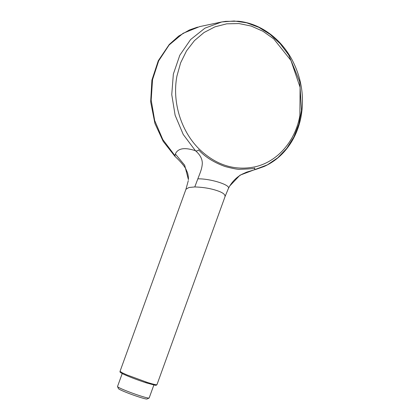 <?xml version="1.0" encoding="UTF-8"?>
<svg xmlns="http://www.w3.org/2000/svg" width="420" height="420" viewBox="0 0 420 420"><rect width="100%" height="100%" fill="white"/><g stroke="black" fill="none" stroke-linecap="round" stroke-linejoin="round"><path stroke-width="0.63" d="M228.422 188.412L225.136 196.355L156.97 384.662L156.209 385.271L155.164 385.25L146.785 383.019A0.803 0.404 -72.4 0 1 146.753 383.003L145.462 382.589C135.555 379.286 127.859 376.299 122.372 373.632L121.968 372.661L126.761 374.855L147.389 382.436C153.778 384.437 156.97 385.145 156.959 384.562M185.934 189.299L120.052 371.296L121.968 372.661M188.312 180.616L185.95 189.247L189 187.488L194.78 186.947L197.836 178.841C210.656 178.537 231.52 185.236 228.296 188.627M224.984 196.655C225.44 194.518 222.731 192.486 216.846 190.565L215.497 190.129C209.391 188.255 202.487 187.194 194.78 186.947M188.396 179.587L184.674 165.244L175.366 154.014C177.881 148.244 184.564 147.142 195.421 150.707C200.13 154.707 202.419 159.038 202.298 163.711C201.889 168.84 200.492 171.969 197.836 178.841M254.62 169.738L246.608 172.163L242.03 174.237C237.059 176.904 232.974 180.815 229.772 185.96L239.978 175.192L267.393 164.855L277.83 157.747L286.755 148.37L293.837 137.062L298.814 124.241L301.502 110.392L299.712 81.638L288.719 55.004L280.224 43.727L270.133 34.388L258.809 27.332L246.677 22.811L234.176 21L221.755 21.961L204.965 28.145L190.622 39.532L179.807 55.246L173.35 74.088L171.754 94.621L175.13 115.264L183.225 134.453L195.421 150.707C196.581 151.179 197.61 150.916 198.508 149.919C198.697 149.478 205.837 159.695 225.209 166.556C233.289 168.651 238.224 169.559 240.02 169.281C249.858 168.966 254.772 168.535 254.756 168L254.62 169.738L267.393 164.855L277.83 157.747L286.755 148.37L293.837 137.062L298.814 124.241L301.502 110.392L299.712 81.638L288.719 55.004L280.224 43.727L270.133 34.388L258.809 27.332L246.677 22.811L234.176 21L221.781 21.956L204.965 28.145L190.622 39.532L179.807 55.246L173.35 74.088L171.754 94.621L175.13 115.264L183.225 134.453L195.421 150.707M255.822 169.428L254.515 169.78M221.755 21.961L199.573 26.628L183.099 33.296L169.118 44.993L158.671 60.853L152.539 79.69L151.179 100.102L154.686 120.572L162.803 139.566L174.935 155.642L175.366 154.014M254.914 166.85C234.418 170.998 215.791 165.013 199.033 148.89C180.873 130.94 171.99 101.619 176.946 76.025L180.637 62.811L186.538 50.857L194.439 40.63L204.026 32.524L214.94 26.849L226.748 23.819L239.012 23.562L251.249 26.072L262.988 31.269L273.788 38.939L290.945 60.459L300.106 87.355L299.869 115.537C295.37 141.278 277.284 161.931 254.914 166.85L254.662 166.908M174.935 155.642C174.804 156.455 174.846 156.508 175.066 155.799C174.846 156.508 174.804 156.455 174.935 155.642L162.803 139.566L154.686 120.572L151.179 100.102L152.539 79.69L158.671 60.853L169.118 44.993L183.099 33.296L199.573 26.628M122.21 373.558L117.516 386.531A16.826 1.16 19.9 0 0 117.527 386.62A16.826 1.16 19.9 0 0 119.165 387.702A16.826 1.16 19.9 0 0 136.227 394.511A16.826 1.16 19.9 0 0 149.095 398.05A16.826 1.16 19.9 0 0 149.158 397.987L153.857 385.014M149.095 398.05L147.047 399A15.225 1.05 -160.1 0 1 135.408 395.798A15.225 1.05 -160.1 0 1 119.968 389.639A15.225 1.05 -160.1 0 1 118.487 388.663L117.527 386.62M120.052 371.296C120.488 372.01 118.603 371.438 122.278 373.59L122.372 373.632M146.039 382.001A0.803 0.347 108 0 1 145.483 382.599L146.785 383.019A0.803 0.404 -72.4 0 0 147.389 382.436M122.273 373.59C127.822 376.288 135.555 379.292 145.483 382.599A0.803 0.347 108 0 1 145.462 382.589M255.791 169.433L263.939 166.561C271.541 163.196 278.234 158.324 284.025 151.951C292.593 142.375 298.237 130.809 300.956 117.243C304.637 96.889 301.523 77.453 291.622 58.947C284.513 46.242 275.116 36.435 263.424 29.531C255.444 24.901 247.081 22.129 238.334 21.226L225.624 21.352L221.781 21.956M229.772 185.966L228.422 188.407M197.594 27.122L189.467 29.946L178.678 36.088L169.25 44.494L158.277 60.737L151.903 80.11L150.659 101.84L154.933 123.485L163.18 141.356L175.056 156.487M174.878 156.308C179.839 160.766 185 166.698 186.081 169.528L187.189 172.032C188.302 174.321 188.606 179.587 188.396 179.608"/></g></svg>

